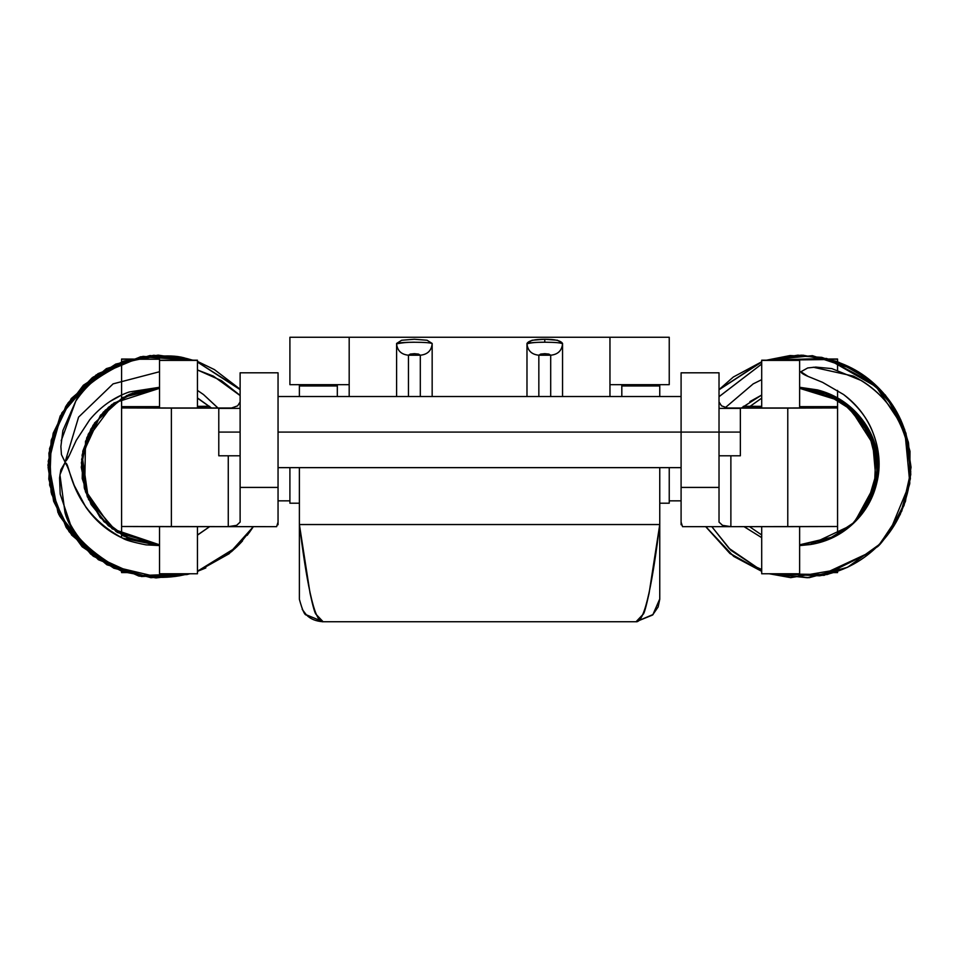 <?xml version="1.0" encoding="UTF-8"?>
<svg xmlns="http://www.w3.org/2000/svg" width="959" height="959" viewBox="0 0 959 959"><rect width="100%" height="100%" fill="white"/><g stroke="black" fill="none" stroke-linecap="round" stroke-linejoin="round"><path stroke-width="1.44" d="M681.094 372.847L681.094 432.077L681.094 372.823L719.022 372.799L719.022 487.412L719.022 432.077L681.094 432.077L681.094 487.412L719.022 487.412L681.094 487.412L681.094 522.104L682.52 526.659L730.878 526.659L722.499 525.328L719.022 522.104L719.022 487.412L719.022 522.104L722.499 525.328L730.878 526.659L682.52 526.659L681.094 522.104L681.094 432.077L719.022 432.077L719.022 372.847M727.138 407.995L799.626 407.959L799.626 406.64L837.567 406.64L837.567 526.503L837.567 407.959L787.771 408.114L787.771 526.659L730.878 526.659L837.567 526.503L787.771 526.659L787.771 408.114L727.905 408.114L721.504 405.849L719.022 401.941L721.504 405.849L727.905 408.114L837.567 407.959L837.567 406.64L799.626 406.64L799.626 407.959L727.126 407.995M837.567 359.217L799.626 359.217L837.567 359.038L827.233 359.038L837.567 359.038L837.567 369.958L837.567 359.217M837.567 406.64L837.567 390.385L837.567 406.64M837.567 572.595L833.371 572.595L837.567 572.595L837.567 571.24L837.567 572.595M837.567 535.146L837.567 525.172L837.567 535.146M730.878 455.789L730.878 526.659L730.878 455.789M278.05 372.823L278.05 432.077L681.094 432.089L278.05 432.089L278.05 487.412L278.05 372.811L240.122 372.799L240.122 487.412L278.05 487.412L278.05 522.104L276.624 526.659L278.05 522.104L278.05 487.412L240.122 487.412L240.122 522.104L236.657 525.328L228.266 526.659L276.624 526.659L121.589 526.503L121.589 537.651L121.589 407.959L231.239 408.114L237.64 405.849L240.122 401.941L237.64 405.849M121.589 572.595L130.244 572.595L121.589 572.595L121.589 569.454L121.589 572.595M121.589 359.038L159.518 359.217L121.589 359.217L121.589 406.64L159.518 406.64L121.589 406.64L121.589 407.959L121.589 359.038M231.994 407.995L159.518 407.959L159.518 406.64L159.518 407.959L231.994 407.995M240.122 373.015L240.122 522.104L236.657 525.328L228.266 526.659L228.266 455.789L228.266 526.659L171.373 526.659L171.373 408.114L231.239 408.114M171.373 526.659L171.373 408.114L121.589 407.959L121.589 526.503L171.373 526.659M761.698 406.34L743.477 406.292L761.698 406.34M743.285 406.448L761.698 406.508L743.285 406.448M799.626 408.114L799.626 360.404L761.698 360.404L761.698 407.995L761.698 360.404L799.626 360.212L761.698 360.212L799.626 360.212L799.626 407.959M761.698 526.659L761.698 573.77L799.626 573.77L799.626 526.659L799.626 573.77L761.698 573.77L761.698 526.659M278.05 524.753L278.05 467.644L681.094 467.644L681.094 524.753M757.262 407.995L757.262 406.484L757.262 407.995M526.982 343.442C528.745 340.637 534.666 339.246 544.772 339.246L544.772 342.207C536.117 342.207 530.195 342.771 526.982 343.885C527.906 342.842 533.827 342.291 544.772 342.207L544.772 339.246L557.455 340.241L562.549 343.442L562.549 396.523L562.549 343.442C560.799 340.637 554.877 339.246 544.772 339.246L532.077 340.253L526.982 343.442L526.982 396.523L526.982 343.442M669.238 337.256L289.906 337.256L349.184 337.256L349.184 396.523L349.184 337.256L609.96 337.256L609.96 396.523L609.96 337.256L669.238 337.256L669.238 384.667L669.238 337.256M289.906 384.667L349.184 384.667L289.906 384.667L289.906 337.256L289.906 384.667M609.96 384.667L669.238 384.667L609.96 384.667M289.906 503.211L299.388 503.211L289.906 503.211L289.906 467.644L289.906 503.211M659.756 503.211L669.238 503.211L669.238 467.644L669.238 503.211L659.756 503.211M401.677 340.253L396.594 343.442L396.594 396.523L396.594 343.442L401.677 340.253L414.372 339.246L427.055 340.241L432.161 343.442L432.161 396.523L432.161 343.442L427.055 340.241L414.276 339.246M544.772 342.207C555.717 342.291 561.638 342.842 562.549 343.885C561.794 350.718 557.85 354.494 550.694 355.214L550.694 396.523L550.694 355.214L548.92 354.099L544.772 353.679L540.624 354.099L538.838 355.214L538.838 396.523L538.838 355.214C531.694 354.494 527.738 350.718 526.982 343.885C527.738 350.718 531.694 354.494 538.838 355.214L550.694 355.214C557.85 354.494 561.794 350.718 562.549 343.885L562.501 343.754M414.396 342.207C407.611 342.207 401.677 342.771 396.594 343.885C395.156 341.704 433.648 341.716 432.161 343.885C431.406 350.718 427.45 354.494 420.306 355.214L420.306 396.523L420.306 355.214L418.52 354.099L414.384 353.679L410.236 354.099L408.45 355.214L408.45 396.523L408.45 355.214C401.306 354.494 397.35 350.718 396.594 343.885C397.35 350.718 401.306 354.494 408.45 355.214L420.306 355.214C427.45 354.494 431.406 350.718 432.161 343.885L432.137 343.79M323.075 621.744L306.329 614.803L302.193 609.361M337.328 396.523L337.328 385.95L299.388 385.95L299.388 396.523L299.388 385.95L337.328 385.95L337.328 384.859L299.388 384.859L299.388 385.95L299.388 384.859L337.328 384.667L337.328 396.523M659.756 385.95L621.816 385.95L621.816 396.523L621.816 385.95L659.756 385.95L659.756 384.859L621.816 384.859L621.816 385.95L621.816 384.859L659.756 384.667L659.756 396.523L659.756 385.95M659.756 598.955L652.827 614.779L636.081 621.744L323.099 621.744L636.045 621.744L643.045 614.347C643.969 614.371 645.982 607.347 649.087 593.273L659.756 524.549L659.756 467.644L659.756 524.549L299.388 524.549L299.388 467.644L299.388 524.549L310.057 593.273C312.982 606.711 314.996 613.736 316.098 614.347L323.099 621.744L306.472 614.947L323.099 621.744C313.737 623.086 305.921 576.479 299.388 524.549L299.388 598.955M659.756 598.907L659.756 524.549L299.388 524.549L299.388 598.907M659.756 598.044L659.756 524.549C653.223 576.479 645.407 623.086 636.045 621.744L653.103 614.503M725.364 407.599L753.199 383.876L761.698 379.656L753.199 383.876L725.364 407.599L753.199 383.876L761.698 379.656L753.199 383.876L725.364 407.599L753.199 383.876L761.698 379.656L753.199 383.876L725.364 407.599L753.199 383.876L761.698 379.656L753.199 383.876L725.364 407.599L753.199 383.876L761.698 379.656L753.199 383.876L725.364 407.599L753.199 383.876L761.698 379.656L753.199 383.876L725.364 407.599L753.199 383.876L761.698 379.656L753.199 383.876L725.364 407.599L753.199 383.876L761.698 379.656L753.199 383.876L725.364 407.599L753.199 383.876L761.698 379.656L753.199 383.876L725.364 407.599L753.199 383.876L761.698 379.656L753.199 383.876L725.364 407.599L753.199 383.876L761.698 379.656L753.199 383.876L725.364 407.599M843.536 394.497L822.558 382.341L811.23 377.702C804.397 375.053 800.957 373.063 800.921 371.744L799.626 371.732L800.921 371.744L799.626 371.732L800.921 371.744L799.626 371.732L800.921 371.744L799.626 371.732L800.921 371.744L799.626 371.732L800.921 371.744L799.626 371.732L800.921 371.744L799.626 371.732L800.921 371.744L799.626 371.732L800.921 371.744L799.626 371.732L800.921 371.744L799.626 371.732L800.921 371.744L799.626 371.732L800.921 371.744L807.993 376.384M719.022 396.714L761.698 364.036M772.642 360.212L829.139 359.517L879.043 388.407L883.407 393.106M906.854 437.736C908.101 440.289 909.216 448.764 910.199 463.137L910.103 469.442M711.842 526.659L729.02 548.344L756.831 567.332L761.698 569.442L756.831 567.332L730.842 550.298L711.794 526.659M774.716 573.77L819.585 575.796L871.767 551.497M800.921 371.744L807.706 367.956L815.773 367.093L831.825 368.592L861.542 380.627C880.29 392.267 893.86 408.426 902.275 429.105C910.535 449.423 912.261 470.473 907.454 492.243C902.695 513.82 892.302 532.209 876.274 547.433C879.283 546.426 886.572 536.656 898.163 518.136C904.984 503.055 908.605 491.416 909.048 483.228M893.896 412.802C884.713 397.781 871.251 385.554 853.498 376.132L813.196 367.213M878.768 470.461L875.052 444.544L858.557 415.103L837.567 397.985M741.427 407.995L761.698 395.036L749.89 401.605M799.626 545.599L810.523 544.52C827.173 541.811 841.558 534.678 853.678 523.135C865.869 511.519 873.709 497.481 877.209 481.022C880.65 464.779 879.259 448.728 873.026 432.893C866.924 417.393 857.118 404.614 843.608 394.545C858.149 406.148 867.955 418.927 873.026 432.893C877.173 444.281 891.402 483.06 853.678 523.135L851.376 525.244L810.523 544.52L799.626 545.563M744.052 526.659L761.698 537.651L744.112 526.659M719.022 396.678L761.698 364.024M772.582 360.212L829.139 359.517C850.453 365.067 868.434 376.144 883.071 392.722C897.684 409.277 906.423 428.493 909.288 450.382L910.055 471.828M878.792 470.246L878.18 459.085C876.178 442.411 869.645 427.75 858.557 415.103C847.516 402.492 833.815 394.101 817.464 389.905L799.626 387.28M876.274 547.433C860.223 562.693 841.319 572.151 819.585 575.796L774.393 573.77M197.446 406.508L209.697 406.46L201.881 406.484L201.881 407.995L201.881 406.484L197.446 406.508M209.518 406.304L197.446 406.34L209.518 406.304M197.446 360.404L159.518 360.404L159.518 408.114L159.518 360.404L197.446 360.404L159.518 360.212L197.446 360.212L197.446 407.995L197.446 360.404M159.518 526.659L159.518 573.77L197.446 573.77L197.446 526.659L197.446 573.77L159.518 573.77L159.518 526.659M218.784 455.789L218.784 408.378L218.784 432.089L240.122 432.089L218.784 432.089L218.784 455.789L240.122 455.789M719.022 432.089L740.36 432.089L740.36 408.378L740.36 432.089L719.022 432.089M740.36 455.789L740.36 432.089L740.36 455.789L719.022 455.789M159.518 545.563L146.044 544.868C132.953 542.243 125.15 540.001 122.62 538.143C67.106 508.582 70.942 459.169 64.744 463.149L78.59 417.129L113.09 383.876L159.518 371.732L113.09 383.876L78.59 417.129L64.744 463.149L78.59 417.129L113.09 383.876L159.518 371.732L113.09 383.876L78.59 417.129L64.744 463.149L78.59 417.129L113.09 383.876L159.518 371.732L113.09 383.876L78.59 417.129L64.744 463.149L78.59 417.129L113.09 383.876L159.518 371.732L113.09 383.876L78.59 417.129L64.744 463.149L78.59 417.129L113.09 383.876L159.518 371.732L113.09 383.876L78.59 417.129L64.744 463.149L78.59 417.129L113.09 383.876L159.518 371.732L113.09 383.876L78.59 417.129L64.744 463.149L78.59 417.129L113.09 383.876L159.518 371.732L113.09 383.876L78.59 417.129L64.744 463.149L78.59 417.129L113.09 383.876L159.518 371.732L113.09 383.876L78.59 417.129L64.744 463.149L78.59 417.129L113.09 383.876L159.518 371.732L113.09 383.876L78.59 417.129L64.744 463.149L78.59 417.129L113.09 383.876L159.518 371.732L113.09 383.876L78.59 417.129L64.744 463.149L78.59 417.129L113.09 383.876L159.518 371.732L113.09 383.876L78.59 417.129L64.744 463.149L78.59 417.129L113.09 383.876L159.518 371.732L113.09 383.876L78.59 417.129L64.744 463.149L78.59 417.129L113.09 383.876L159.518 371.732L113.09 383.876L78.59 417.129L64.744 463.149L59.938 474.813L65.008 512.633C69.971 531.742 87.209 549.975 116.722 567.332L158.355 577.222L179.465 575.796L188.911 573.77M61.184 440.78L75.761 401.138C81.131 388.863 97.806 375.952 125.809 362.394C154.95 354.902 176.012 353.943 189.031 359.517L191.596 360.212L189.031 359.517C167.609 353.931 146.535 354.89 125.809 362.394C104.519 370.114 87.844 383.025 75.761 401.138L62.886 430.531L60.885 446.51L61.436 454.578L64.816 461.603L69.252 455.537M240.122 389.63L197.446 362.058L238.935 388.407M197.446 571.156L231.646 551.497M253.32 526.659L236.166 547.433L253.2 526.659M240.122 395.576L213.389 376.132L197.446 369.958L221.421 380.627L240.122 395.408M197.446 398.129L211.4 407.995L197.446 397.985M121.589 395.048L109.77 401.605M217.993 407.995L203.488 394.545L197.446 390.385L203.488 394.545L217.909 407.995M209.613 526.659L197.446 535.074M211.448 407.995L197.446 397.913M159.518 387.28L129.165 391.991C113.845 397.338 100.683 406.616 89.678 419.802L76.288 440.301L71.122 451.461C68.161 458.282 66.051 461.663 64.816 461.603M189.019 573.77L179.465 575.796C157.648 579.464 136.729 576.647 116.722 567.332C96.248 557.802 80.808 543.477 70.403 524.369L60.189 494.065L59.566 477.894L60.813 469.862L64.744 463.149C65.967 463.185 67.741 466.757 70.079 473.842L74.227 485.422L85.711 506.927C95.48 520.989 107.78 531.382 122.62 538.143L159.518 545.599M197.446 535.146L209.637 526.659L197.446 535.014M236.166 547.433L197.446 571.24M636.045 621.744L652.588 615.019L658.126 606.963L659.756 599.315M299.388 599.315C302.397 610.308 304.77 615.522 306.508 614.971C310.428 619.034 315.967 621.3 323.099 621.744M879.043 388.407L826.838 358.51L766.373 360.212L826.526 358.438L874.284 383.864L904.673 429.368L909.815 483.132L889.341 532.665M719.022 389.63L761.698 361.795L719.022 389.63L761.698 361.795L719.022 389.63L733.311 377.031L761.698 361.795L719.022 389.618M705.8 526.659L733.683 556.388L761.698 571.336L730.015 553.571L705.788 526.659L729.931 553.511L761.698 571.336L730.015 553.571L705.788 526.659L730.099 553.631L761.698 571.336M845.982 567.908L827.066 574.561L769.274 573.77L807.826 577.69L845.155 568.267M875.135 548.512L883.023 540.468M844.723 568.447L807.322 577.726L769.262 573.77L790.743 577.642L844.735 568.447M888.765 533.432L904.049 505.441L910.774 474.441L908.497 442.83L897.372 413.053L878.12 387.472L852.179 368.316L821.755 357.359L790.156 355.537L766.361 360.212L801.292 355.154L835.888 361.207L866.612 377.522L890.659 402.3L905.931 433.144L911.05 467.273L905.416 501.569L889.293 532.724M876.67 547.062L881.501 542.147M871.887 551.401L879.439 544.328L900.261 514.42L910.391 478.697L908.269 441.811L894.375 407.935L870.412 380.519L838.885 362.286L802.971 355.19L766.373 360.212L797.996 355.154L829.607 359.241L858.784 372.14L883.227 392.89L900.861 419.982L909.995 451.269L909.695 483.923L900.273 514.384L887.303 535.35M769.262 573.77L807.574 577.714L845.251 568.219M876.598 547.121L882.616 540.924M705.896 526.659L730.398 553.607L761.698 571.252M769.43 573.77L809.156 577.678L847.48 567.332L879.703 544.221L901.784 511.087L910.762 471.852L905.152 431.334L885.433 395.144L854.517 369.599L812.417 355.669L767.128 360.212M761.698 362.046L719.022 389.762M705.692 526.659L729.847 553.367L761.698 571.108M770.149 573.77L824.105 575.352L871.503 551.737M856.351 412.682L830.698 394.772L799.626 388.323L819.909 391.008L845.083 402.888L864.826 423.315L875.915 449.232L877.149 477.114L868.602 503.499L851.364 525.256L827.425 539.701L799.626 544.808L827.305 539.737L851.58 525.064M761.698 398.141L747.744 407.995M749.53 526.659L761.698 534.978M854.421 522.427L876.238 482.425L872.246 437.448L843.74 401.953L799.626 388.335L825.435 392.711L848.176 405.213L875.663 448.153L877.497 474.154L870.568 499.555L855.512 521.312L834.57 536.561L799.626 544.808L828.288 539.366L853.09 523.686M853.834 522.979L866.229 507.611L877.845 468.184L867.691 427.966L838.909 398.908L799.626 388.323L829.247 394.149L854.697 410.991L871.875 436.537L877.869 466.17L872.079 496.091L854.972 521.864L829.451 538.898L799.626 544.808L828.216 539.39L852.647 524.093M853.378 523.422L874.344 489.761L876.023 449.663L857.094 413.473L823.05 391.919L799.626 388.311M799.626 544.796L827.641 539.617L851.376 525.244M278.05 396.523L681.094 396.523M218.784 408.378L240.122 408.378M719.022 408.378L740.36 408.378M278.05 500.838L289.906 500.838M669.238 500.838L681.094 500.838M189.894 573.77L155.993 577.941L122.656 571.72L92.819 555.824L69.084 531.67L53.632 501.281L48.094 467.357L53.189 433.228L68.089 402.876L92.148 377.81L123.411 361.147L158.163 355.142L192.771 360.212L140.625 356.748L93.191 377.031L66.806 404.758L51.187 440.457L48.801 479.104L59.614 515.93L82.15 546.762L113.845 568.196L151.198 577.69L189.87 573.77L186.957 574.561L141.452 576.515L98.417 559.744L66.123 527.354L49.64 485.086L51.366 439.749L71.242 398.56L106.401 368.616L150.036 355.537L192.759 360.212L153.74 355.286L115.763 364.084L83.361 385.23L60.177 416.098L48.897 453.211L51.103 492.291L66.818 528.397L93.574 556.388L139.367 576.155L189.882 573.77L150.635 577.642L106.928 564.791L71.601 535.038L51.51 493.945L49.544 448.608L65.811 406.256L97.95 373.698L140.901 356.712L186.418 358.438L192.807 360.212M235.027 548.512L253.356 526.659L229.189 553.523L197.446 571.336L205.046 568.267M204.615 568.447L205.861 567.908M236.561 547.062L241.392 542.147M249.172 532.724L253.356 526.659L239.318 544.328L231.778 551.401M197.446 571.336L205.142 568.219M236.489 547.121L242.507 540.924M247.182 535.35L253.368 526.659M192.771 360.212L142.951 356.376L96.068 374.969L61.867 412.885L48.214 461.339L57.972 512.633L91.189 554.326L138.803 576.047L190.314 573.77M197.446 571.468L229.129 553.727L253.428 526.659M240.122 389.21L214.408 369.599L197.446 361.387M194.042 360.212L141.716 356.712L93.491 377.031L60.165 415.978L47.95 465.139L58.811 514.527L90.721 554.146L137.832 575.616L190.445 573.77M197.446 571.588L231.383 551.737M159.518 388.323L113.893 403.008L85.495 441.224L84.68 489.366L112.119 528.805L159.518 544.808L151.81 544.424L123.615 536.069L100.168 517.548L85.471 491.823L81.383 462.729L88.264 434.247L105.25 410.212L130.196 394.029L159.518 388.323L136.034 391.931L111.724 404.638L93.023 425.34L82.822 451.102L82.21 478.565L91.057 504.446L108.331 525.724L132.09 539.833L159.518 544.808L117.31 532.437L88.48 499.351L82.09 455.381L100.515 415.187L126.864 395.48L159.518 388.323L132.486 393.154L108.559 407.203L90.949 428.889L82.174 454.806L84.296 488.071L100.359 517.764L127.115 537.771L159.518 544.808L116.123 531.646L87.461 497.05L81.623 459.337L94.545 422.967L122.836 397.47L159.518 388.323L128.962 394.557L103.428 412.034L86.837 437.616L81.275 467.237L87.269 496.606L103.98 521.66L129.225 538.694L159.518 544.796"/></g></svg>
